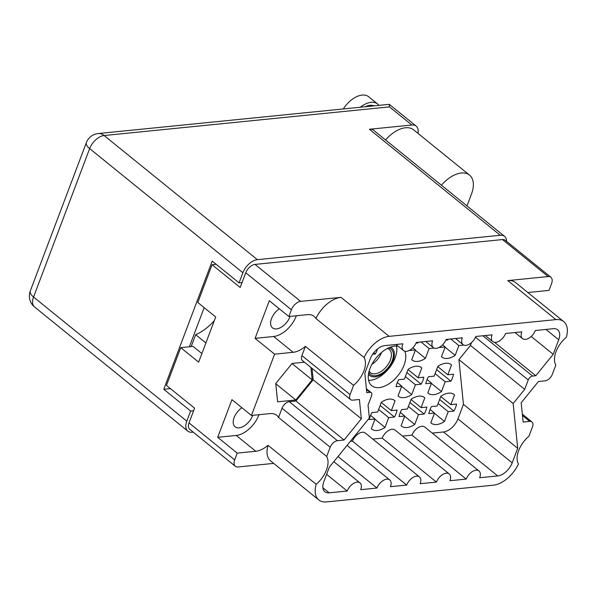 <?xml version="1.0" encoding="UTF-8"?>
<svg xmlns="http://www.w3.org/2000/svg" width="597" height="597" viewBox="0 0 597 597"><rect width="100%" height="100%" fill="white"/><g stroke="black" fill="none" stroke-linecap="round" stroke-linejoin="round"><path stroke-width="0.9" d="M368.61 380.401A24.276 14.03 129 0 0 395.124 357.864A24.276 14.03 129 0 0 396.483 346.006M398.065 346.141A24.276 14.03 129 0 0 369.968 368.543A24.276 14.03 129 0 0 371.737 385.692A24.276 14.03 129 0 0 404.072 365.118A24.276 14.03 129 0 0 404.744 351.2M241.882 407.721A13.127 7.582 129 0 0 234.136 417.549A13.127 7.582 129 0 0 235.099 426.825A13.127 7.582 129 0 0 252.576 415.699A13.127 7.582 129 0 0 252.71 415.34M279.277 308.768A13.127 7.582 129 0 0 271.531 318.597A13.127 7.582 129 0 0 272.486 327.865A13.127 7.582 129 0 0 289.97 316.746A13.127 7.582 129 0 0 290.105 316.38M522.33 414.161L531.934 421.937A7.06 4.075 129 0 1 532.449 426.93L528.957 436.176A22.014 12.724 129 0 0 518.636 450.608A22.014 12.724 129 0 0 518.435 464.018A25.402 14.679 129 0 1 493.361 485.189L326.589 501.928A25.402 14.679 129 0 1 318.805 499.943A25.402 14.679 129 0 1 316.171 484.324L268.016 445.31A22.014 12.724 -51 0 1 255.755 451.257L237.218 453.123L234.666 459.877A9.03 5.216 129 0 0 235.322 466.264A9.03 5.216 129 0 0 238.091 466.966L273.687 463.391M531.934 421.937A7.06 4.075 129 0 0 529.77 421.392L523.129 422.057L521.174 402.751L538.449 381.505L545.091 380.841A7.06 4.075 129 0 0 552.329 374.312L555.822 365.065A22.014 12.724 -51 0 1 556.031 351.648A22.014 12.724 -51 0 1 566.352 337.215A25.402 14.679 129 0 0 563.717 321.596A25.402 14.679 129 0 0 555.926 319.611L507.778 280.605A25.402 14.679 -51 0 1 515.562 282.582L563.717 321.596M201.89 353.551L193.062 346.402L180.749 347.633L198.644 362.14L215.704 317L197.801 302.5L212.077 264.725L240.181 287.493L245.74 272.769A9.03 5.216 -51 0 1 255.009 264.411L502.48 239.569A9.03 5.216 -51 0 1 505.241 240.278L550.889 277.254A9.03 5.216 129 0 0 548.128 276.553L507.778 280.605M205.89 342.962L195.674 334.686L191.182 346.588M214.323 320.656A37.402 21.611 -51 0 1 195.674 334.686M421.139 367.439L421.788 367.961L418.087 377.759L423.81 377.185A18.35 10.604 -51 0 1 422.81 380.655A18.35 10.604 -51 0 1 421.169 384.184L406.87 372.603M421.169 384.184L415.445 384.759L411.743 394.557A18.35 10.604 -51 0 1 398.371 396.199A18.35 10.604 -51 0 1 398.057 395.93L401.759 386.132L396.035 386.707A18.35 10.604 -51 0 1 397.035 383.237A18.35 10.604 -51 0 1 398.684 379.707L404.408 379.132L408.109 369.334A18.35 10.604 -51 0 1 421.475 367.685A18.35 10.604 -51 0 1 421.788 367.961M450.884 364.454L451.533 364.976L447.832 374.774L453.556 374.2A18.35 10.604 -51 0 1 452.556 377.662A18.35 10.604 -51 0 1 450.907 381.199L436.616 369.618M450.907 381.199L445.19 381.774L441.481 391.572A18.35 10.604 -51 0 1 428.116 393.214A18.35 10.604 -51 0 1 427.803 392.945L431.504 383.147L425.78 383.722A18.35 10.604 -51 0 1 426.78 380.252A18.35 10.604 -51 0 1 428.43 376.722L434.146 376.147L437.855 366.349A18.35 10.604 -51 0 1 451.22 364.7A18.35 10.604 -51 0 1 451.533 364.976M394.416 400.303L395.065 400.833L391.356 410.632L397.08 410.057A18.35 10.604 -51 0 1 396.087 413.52A18.35 10.604 -51 0 1 394.438 417.057L380.147 405.475M394.438 417.057L388.714 417.631L385.013 427.422A18.35 10.604 -51 0 1 371.647 429.071A18.35 10.604 -51 0 1 371.334 428.795L375.035 419.004L369.312 419.579A18.35 10.604 -51 0 1 370.304 416.109A18.35 10.604 -51 0 1 371.953 412.579L377.677 412.005L381.379 402.206A18.35 10.604 -51 0 1 394.744 400.557A18.35 10.604 -51 0 1 395.065 400.833M424.154 397.318L424.803 397.848L421.101 407.639L426.825 407.072A18.35 10.604 -51 0 1 425.825 410.535A18.35 10.604 -51 0 1 424.183 414.064L409.885 402.49M424.183 414.064L418.46 414.639L414.758 424.437A18.35 10.604 -51 0 1 401.393 426.086A18.35 10.604 -51 0 1 401.072 425.81L404.773 416.012L399.05 416.587A18.35 10.604 -51 0 1 400.05 413.124A18.35 10.604 -51 0 1 401.699 409.594L407.423 409.02L411.124 399.221A18.35 10.604 -51 0 1 424.489 397.572A18.35 10.604 -51 0 1 424.803 397.848M453.899 394.333L454.548 394.863L450.847 404.654L456.571 404.079A18.35 10.604 -51 0 1 455.571 407.55A18.35 10.604 -51 0 1 453.929 411.079L439.631 399.505M453.929 411.079L448.205 411.654L444.504 421.452A18.35 10.604 -51 0 1 431.131 423.101A18.35 10.604 -51 0 1 430.818 422.825L434.519 413.027L428.795 413.602A18.35 10.604 -51 0 1 429.795 410.139A18.35 10.604 -51 0 1 431.444 406.602L437.168 406.027L440.87 396.236A18.35 10.604 -51 0 1 454.235 394.587A18.35 10.604 -51 0 1 454.548 394.863M377.498 348.961A18.35 10.604 -51 0 1 377.005 350.417A18.35 10.604 -51 0 1 375.356 353.946L373.797 352.685M255.009 264.411L300.657 301.388L341.006 297.343L389.154 336.35L555.926 319.611M389.154 336.35A25.402 14.679 129 0 0 364.088 357.513L315.932 318.507A22.014 12.724 129 0 0 314.126 316.365A22.014 12.724 129 0 0 307.38 314.649L288.836 316.507L291.388 309.753L245.74 272.769M237.218 453.123L217.704 437.317L231.934 399.662L251.441 415.467L274.613 354.163L293.149 352.305A22.014 12.724 129 0 0 305.41 346.357L353.566 385.363A22.014 12.724 129 0 0 364.088 357.513M353.566 385.363L350.073 394.61A7.06 4.075 129 0 0 350.588 399.594A7.06 4.075 129 0 0 352.752 400.147L359.394 399.483L361.349 418.788L344.066 440.026L337.424 440.698A7.06 4.075 129 0 0 330.193 447.228L326.693 456.474A22.014 12.724 -51 0 1 316.171 484.324M366.401 388.751L371.289 392.707A4.231 2.448 129 0 1 371.603 395.699L368.058 405.079L369.364 417.99L329.313 467.22L323.813 481.772A14.112 8.157 -51 0 0 324.843 491.741A14.112 8.157 -51 0 0 329.171 492.846L347.215 491.032A9.597 5.545 129 0 1 359.998 482.898A9.597 5.545 129 0 1 360.7 489.682L376.961 488.047A9.597 5.545 129 0 1 389.744 479.913A9.597 5.545 129 0 1 390.438 486.697L406.699 485.062A9.597 5.545 129 0 1 419.482 476.928A9.597 5.545 129 0 1 420.184 483.704L436.444 482.077A9.597 5.545 -51 0 1 449.228 473.943A9.597 5.545 -51 0 1 449.929 480.719L466.19 479.092A9.597 5.545 -51 0 1 478.973 470.958A9.597 5.545 -51 0 1 479.675 477.734L497.719 475.928L443.481 431.982L432.258 433.109M371.289 392.707A4.231 2.448 129 0 0 369.991 392.378L366.476 389.535M485.257 335.529L492.779 341.626A9.597 5.545 129 0 1 492.077 334.842L475.816 336.477A9.597 5.545 -51 0 1 463.033 344.611A9.597 5.545 -51 0 1 462.339 337.827L446.078 339.462A9.597 5.545 -51 0 1 433.295 347.596A9.597 5.545 -51 0 1 432.594 340.812L416.333 342.447A9.597 5.545 -51 0 1 403.55 350.581A9.597 5.545 -51 0 1 402.848 343.797L384.804 345.611A14.112 8.157 -51 0 0 370.327 358.678L364.827 373.229L366.797 392.699L369.991 392.378M492.779 341.626A9.597 5.545 129 0 0 505.562 333.492L521.823 331.857A9.597 5.545 129 0 0 522.524 338.641A9.597 5.545 129 0 0 535.308 330.507L553.352 328.693A14.112 8.157 -51 0 1 557.68 329.798A14.112 8.157 -51 0 1 558.71 339.768L553.21 354.32L535.785 375.737L532.591 376.058A4.231 2.448 129 0 0 528.248 379.976L524.703 389.356L513.159 403.55L517.696 448.31L512.196 462.862A14.112 8.157 -51 0 1 497.719 475.928M528.054 292.702A22.014 12.724 -51 0 1 530.457 292.254L549.001 290.396L551.553 283.635A9.03 5.216 129 0 0 550.889 277.254M251.441 415.467L269.986 413.609A22.014 12.724 -51 0 1 276.732 415.325A22.014 12.724 -51 0 1 278.545 417.467L326.693 456.474M330.193 447.228L282.038 408.221L278.545 417.467M282.038 408.221A7.06 4.075 -51 0 1 289.276 401.684L337.424 440.698M312.037 368.364L313.194 379.782L295.918 401.02L289.276 401.684M350.588 399.594L302.433 360.588A7.06 4.075 -51 0 1 301.918 355.603L350.073 394.61M305.41 346.357L301.918 355.603M304.425 362.2L292.112 363.439L275.754 383.535L277.605 401.811L295.813 399.983L312.164 379.886L310.903 367.446M235.322 466.264L189.674 429.28A9.03 5.216 -51 0 1 189.018 422.9L194.577 408.176L166.473 385.408L180.749 347.633M288.836 316.507L269.322 300.701L255.098 338.357L274.613 354.163M300.657 301.388A9.03 5.216 129 0 0 291.388 309.753M315.932 318.507A25.402 14.679 -51 0 1 341.006 297.343M318.805 499.943L270.65 460.936A25.402 14.679 -51 0 1 268.016 445.31M434.056 348.058L429.124 348.551L425.422 358.349A18.35 10.604 -51 0 1 412.057 359.998A18.35 10.604 -51 0 1 411.736 359.722L415.437 349.924L409.721 350.499A18.35 10.604 -51 0 1 409.781 350.193M463.802 345.073L458.869 345.566L455.168 355.364A18.35 10.604 -51 0 1 441.802 357.013A18.35 10.604 -51 0 1 441.481 356.737L445.183 346.939L439.459 347.514A18.35 10.604 -51 0 1 439.526 347.208M401.759 386.132L397.318 382.528M415.445 384.759L405.363 376.595M401.662 386.393L411.743 394.557M418.087 377.759L408.012 369.595M431.504 383.147L427.056 379.543M445.19 381.774L435.109 373.61M431.407 383.401L441.481 391.572M447.832 374.774L437.75 366.61M375.035 419.004L370.588 415.4M388.714 417.631L378.64 409.46M374.931 419.258L385.013 427.422M391.356 410.632L381.282 402.46M404.773 416.012L400.333 412.415M418.46 414.639L408.378 406.475M404.676 416.273L414.758 424.437M421.101 407.639L411.027 399.475M445.183 346.939L442.571 344.827M458.869 345.566L450.75 338.992M445.086 347.2L455.168 355.364M445.795 340.148L447.832 339.939L448.086 339.26M415.437 349.924L412.833 347.812M429.124 348.551L421.004 341.977M415.34 350.185L425.422 358.349M416.049 343.133L418.087 342.924L418.34 342.245M434.519 413.027L430.071 409.43M448.205 411.654L438.123 403.49M434.422 413.288L444.504 421.452M450.847 404.654L440.773 396.49M375.356 353.946L372.662 354.222M216.151 264.314L212.077 264.725M419.482 476.928L365.245 432.989A9.597 5.545 129 0 0 352.461 441.123L350.372 441.332M449.228 473.943L394.99 430.004A9.597 5.545 -51 0 0 382.207 438.138L372.767 439.079M478.973 470.958L424.736 427.012A9.597 5.545 -51 0 0 411.952 435.146L402.512 436.094M443.481 431.982A14.112 8.157 129 0 0 457.951 418.922L512.196 462.862M471.54 342.581L470.466 345.417L458.921 359.61L463.451 404.37L457.951 418.922M531.173 336.477L553.21 354.32M494.592 342.365L535.785 375.737M470.466 345.417L524.703 389.356M458.921 359.61L513.159 403.55M463.451 404.37L517.696 448.31M411.952 435.146L466.19 479.092M382.207 438.138L436.444 482.077M352.461 441.123L406.699 485.062M338.029 456.511L376.961 488.047M326.619 474.346L347.215 491.032M313.194 379.782L361.349 418.788M295.918 401.02L344.066 440.026M292.008 363.558L312.164 379.886M275.777 383.759L295.813 399.983M258.956 414.714A22.014 12.724 -51 0 1 236.248 435.452L255.755 451.257M217.704 437.317L236.248 435.452M255.098 338.357L273.635 336.492A22.014 12.724 129 0 0 296.351 315.753M373.968 105.87A17.641 10.194 129 0 0 369.968 105.341A17.641 10.194 129 0 0 365.237 106.744M343.32 108.945A21.171 12.231 -51 0 1 362.155 95.072A21.171 12.231 -51 0 1 368.647 96.729L377.595 103.975A21.171 12.231 -51 0 1 378.908 105.378M360.297 107.244A21.171 12.231 -51 0 1 371.11 102.326A21.171 12.231 -51 0 1 377.595 103.975M417.975 133.362A14.112 8.157 129 0 0 416.169 126.116A14.112 8.157 129 0 0 411.848 125.019L369.409 129.273A14.112 8.157 -51 0 1 373.737 130.377L504.592 236.39A14.112 8.157 129 0 0 500.264 235.285L369.409 129.273M257.359 259.665A14.112 8.157 129 0 0 242.882 272.732L89.647 148.593A14.112 8.157 -51 0 1 104.124 135.534A14.112 9.992 84.3 0 0 98.154 133.556L389.192 104.341L389.468 106.893L104.124 135.534L257.359 259.665L500.264 235.285M506.622 241.389A14.112 8.157 129 0 0 504.592 236.39M242.039 282.568L239.054 282.866L242.882 272.732M30.268 291.045A14.112 14.112 0 0 0 34.589 307.007A14.112 8.157 -51 0 1 33.559 297.03A14.112 5.724 20.7 0 1 30.268 291.045L86.364 142.608A14.112 5.724 20.7 0 0 89.647 148.593L33.559 297.03L186.794 421.169A14.112 8.157 129 0 0 187.824 431.138A14.112 8.157 129 0 0 192.144 432.243L193.197 432.138M193.615 410.729L190.622 411.034L186.794 421.169M239.054 282.866L212.204 261.113L163.772 389.281L190.622 411.034M204.159 307.649L189.376 346.767M170.429 388.61L163.772 389.281M466.988 205.928L471.473 194.062A26.82 15.5 129 0 0 469.511 175.115A26.82 15.5 129 0 0 441.414 185.212M469.511 175.115L413.661 129.87A26.82 15.5 129 0 0 385.565 139.967M369.14 371.065A14.962 8.642 129 0 0 370.446 372.655A14.962 8.642 129 0 0 375.028 373.819A14.962 8.642 129 0 0 388.774 363.297A14.962 8.642 129 0 0 389.274 349.402A14.962 8.642 129 0 0 387.453 348.454M368.819 372.327A16.373 9.462 129 0 0 375.468 375.752A16.373 9.462 129 0 0 391.542 362.275A16.373 9.462 129 0 0 388.625 347.879M368.468 374.177A17.641 10.194 129 0 0 369.647 375.461A17.641 10.194 129 0 0 375.058 376.841A17.641 10.194 129 0 0 391.266 364.431A17.641 10.194 129 0 0 391.863 348.044A17.641 10.194 129 0 0 390.356 347.155M371.849 364.409A14.962 8.642 129 0 0 381.505 352.491M189.018 422.9L234.666 459.877M548.128 276.553L502.48 239.569M558.71 339.768L545.957 329.44M482.861 335.768L532.591 376.058M528.248 379.976L475.503 337.245M322.873 487.742L329.171 492.846M529.77 421.392L522.465 415.467M273.635 336.492L293.149 352.305M411.848 125.019L389.468 106.893M515.002 332.544L522.524 338.641M347.088 445.362L389.744 479.913M333.813 461.682L359.998 482.898M396.02 344.484L403.55 350.581M425.765 341.499L433.295 347.596M455.511 338.514L463.033 344.611M34.589 307.007L187.824 431.138M98.154 133.556A14.112 14.112 0 0 0 86.364 142.608M416.169 126.116L389.341 104.385M390.639 347.051L391.863 348.044M368.431 374.468L369.647 375.461"/></g></svg>
